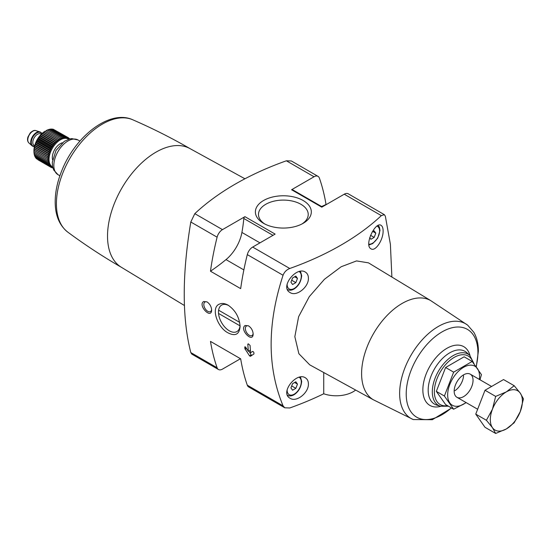 <?xml version="1.0" encoding="UTF-8"?>
<svg xmlns="http://www.w3.org/2000/svg" width="551" height="551" viewBox="0 0 551 551"><rect width="100%" height="100%" fill="white"/><g stroke="black" fill="none" stroke-linecap="round" stroke-linejoin="round"><path stroke-width="0.83" d="M326.22 204.6L326.034 204.49A250.912 144.865 120 0 0 319.401 178.125A8.01 4.622 120 0 0 318.037 176.368A8.01 4.622 120 0 0 314.036 176.768L291.575 189.737A1.605 0.923 120 0 1 292.381 189.654L322.245 206.9M323.733 372.524L323.733 393.772A280.004 161.663 180 0 1 289.778 407.974L284.777 407.795L283.056 405.832C267.166 367.365 267.166 323.836 283.056 275.259C284.309 272.022 286.554 269.763 289.778 268.489A280.004 161.663 180 0 0 381.34 215.627L384.343 214.656L385.349 216.199L390.397 244.307L391.878 277.036M245.285 346.848L244.768 347.144L245.698 347.261L248.37 351.331A250.912 144.865 -60 0 1 247.812 344.148L248.343 343.845L247.812 344.148L248.343 343.845L250.078 345.456A250.912 144.865 120 0 0 250.629 352.64L252.826 351.373L253.832 352.371A250.912 144.865 120 0 0 253.97 353.935L250.333 356.304L249.534 355.836L244.906 348.7A250.912 144.865 -60 0 1 244.768 347.144L244.899 346.799M245.154 325.483C238.969 329.298 253.061 343.831 253.157 333.968C252.875 330.504 251.325 327.79 248.501 325.827L245.154 325.483M244.933 216.667L275.128 234.099L252.675 247.068A8.01 4.622 120 0 0 247.303 254.617A250.912 144.865 120 0 0 240.677 288.641L210.475 271.209A177.319 102.376 120 0 0 226.006 259.604A29.361 16.95 120 0 0 241.917 232.439A128.128 73.972 120 0 0 243.804 218.485A1.605 0.923 120 0 1 244.933 216.667L222.473 229.629A8.01 4.622 120 0 0 217.108 237.185A250.912 144.865 120 0 0 210.475 271.209M222.473 229.629L194.806 213.657L190.798 221.998C182.05 274.687 182.05 318.209 190.798 352.571L191.803 354.114L218.471 369.514A8.01 4.622 120 0 0 222.473 369.115L240.484 358.715M283.056 405.832L247.303 385.197A250.912 144.865 120 0 1 240.677 358.825L210.475 341.393A250.912 144.865 120 0 0 217.108 367.758A8.01 4.622 120 0 0 218.471 369.514M219.243 304.186C210.537 307.699 217.48 327.597 228.004 332.838C235.36 336.558 239.389 334.416 240.091 326.426C239.396 317.342 235.394 310.247 228.08 305.151C224.767 303.312 221.819 302.988 219.243 304.186M203.629 301.507C197.444 305.323 211.536 319.862 211.632 309.993C211.357 306.528 209.8 303.815 206.976 301.858L203.629 301.507M194.806 213.657A280.004 161.663 180 0 1 286.368 160.796L291.369 160.975L318.037 176.368M308.408 278.145C308.353 275.328 307.334 273.317 305.357 272.091C296.445 265.988 279.495 287.174 290.115 292.574C296.479 296.934 308.849 287.023 308.408 278.145M308.408 383.847C308.353 381.03 307.334 379.019 305.357 377.8C296.445 371.691 279.495 392.877 290.115 398.283C296.479 402.636 308.849 392.725 308.408 383.847M368.454 262.848L356.545 260.919L341.159 266.753L324.436 279.288L309.263 296.679L298.621 316.68L294.84 336.695L298.876 353.701L309.717 364.831L373.544 399.881M383.11 230.828C383.076 228.024 382.415 226.213 381.127 225.393C375.417 221.013 363.798 245.415 371.009 248.832C375.389 251.945 383.42 239.63 383.11 230.828M413.243 419.545L373.261 399.716A57.29 33.074 -60 0 1 373.468 333.686A57.29 33.074 -60 0 1 430.545 300.495L467.716 325.2A54.645 31.552 -60 0 0 410.956 355.333A54.645 31.552 -60 0 0 413.243 419.545L432.321 419.71L451.6 408.015M303.133 200.502A27.97 16.144 180 0 1 303.133 223.334A27.97 16.144 180 0 1 263.578 223.334A27.97 16.144 180 0 1 263.578 200.502A27.97 16.144 180 0 1 303.133 200.502M384.343 214.656L348.239 193.807A8.01 4.622 120 0 0 344.237 194.207L321.777 207.169L291.575 189.737M355.65 390.06A24.024 13.871 180 0 1 323.733 393.772M247.303 385.197A8.01 4.622 120 0 0 248.666 386.947L284.777 407.795M463.57 375.775A13.348 7.707 -60 0 1 454.968 390.673M184.454 305.529L121.303 267.242A68.544 39.576 -60 0 1 121.716 188.339A68.544 39.576 -60 0 1 189.84 148.522L244.94 178.786M321.605 206.529A177.319 102.376 120 0 0 326.034 204.49M297.478 384.116L295.839 381.788L292.574 383.675L290.935 387.89L292.574 390.211L295.839 388.324L297.478 384.116L294.647 382.477M297.478 278.407L295.839 276.085L292.574 277.973L290.935 282.188L292.574 284.509L295.839 282.622L297.478 278.407L294.647 276.774M369.728 237.619L370.906 239.286L374.17 237.398L375.803 233.183L374.17 230.862L372.09 232.067M291.699 385.934L295.839 388.324M370.534 235.298L374.17 237.398M372.972 231.551L375.803 233.183M291.699 280.232L295.839 282.622M240.064 325.448A15.276 8.816 60 0 1 236.93 331.55A15.276 8.816 60 0 1 221.654 322.741A15.276 8.816 60 0 1 221.647 305.096A15.276 8.816 60 0 1 221.654 305.096A15.276 8.816 60 0 1 228.699 305.529M253.136 333.465A5.517 3.189 60 0 1 252.014 335.545A5.517 3.189 60 0 1 246.497 332.363A5.517 3.189 60 0 1 246.497 325.992A5.517 3.189 60 0 1 248.887 326.075M211.612 309.497A5.517 3.189 60 0 1 210.489 311.577A5.517 3.189 60 0 1 204.972 308.388A5.517 3.189 60 0 1 204.972 302.017A5.517 3.189 60 0 1 207.369 302.1M264.742 223.968A24.864 14.354 180 0 1 258.488 214.449A24.864 14.354 180 0 1 273.84 201.184A24.864 14.354 180 0 1 300.936 204.297A24.864 14.354 180 0 1 308.223 214.449A24.864 14.354 180 0 1 301.969 223.968M250.409 350.154L248.37 351.331M248.921 351.015L251.166 354.899A0.799 0.461 -120 0 0 251.965 355.361L250.333 356.304M239.651 322.356L218.623 310.213M218.547 313.443L240.029 325.841M453.652 409.2L445.594 404.551L436.337 391.375L445.594 367.503L464.121 356.807L472.179 361.456L453.652 372.152L444.388 396.024L453.652 409.2L466.215 402.643M445.594 367.503L453.652 372.152M436.337 391.375L444.388 396.024M479.969 379.763L481.443 374.632L472.179 361.456M454.169 391.176A13.348 7.707 120 0 0 463.605 396.624A13.348 7.707 120 0 0 473.047 380.28A13.348 7.707 120 0 0 463.605 374.832A13.348 7.707 120 0 0 454.169 391.176M479.37 379.419A22.557 13.024 120 0 0 464.817 366.663A22.557 13.024 120 0 0 447.66 394.936A22.557 13.024 120 0 0 466.022 402.533M514.186 385.707L503.538 379.563L485.018 390.26L475.754 414.132L485.018 427.307L495.659 433.458L492.463 427.693L486.402 420.275L492.463 409.166L495.659 396.403L506.355 391.885L514.186 385.707L520.254 393.125L523.45 398.89L520.254 411.652L514.186 422.762L506.355 428.933L495.659 433.458M485.018 390.26L495.659 396.403M475.754 414.132L486.402 420.275M520.254 411.652A22.687 13.1 -60 0 1 506.355 428.933A22.687 13.1 -60 0 1 492.463 427.693A22.687 13.1 -60 0 1 492.463 409.166A22.687 13.1 -60 0 1 506.355 391.885A22.687 13.1 -60 0 1 520.254 393.125A22.687 13.1 -60 0 1 520.254 411.652M52.655 166.946A16.013 9.25 -60 0 1 52.345 148.288A16.013 9.25 -60 0 1 68.655 139.224M52.868 167.8L52.393 167.903L52.917 167.318L51.408 167.545L52.021 166.905L50.513 167.029L51.215 166.333L49.707 166.354L50.506 165.617L49.018 165.52L49.907 164.756L48.44 164.542L49.418 163.771L47.985 163.44L49.046 162.662L47.655 162.208L48.791 161.443L47.455 160.878L48.667 160.134L47.393 159.446L48.667 158.743L47.455 157.944L48.791 157.29L47.655 156.381L49.046 155.781L47.985 154.776L49.418 154.246L48.44 153.137L49.907 152.689L49.018 151.497L50.506 151.139L49.707 149.872L51.215 149.603L50.513 148.267L52.021 148.102L51.408 146.711L52.917 146.656L52.393 145.216L53.895 145.271L53.461 143.804L54.935 143.976L54.597 142.482L56.037 142.771L55.782 141.27L57.187 141.683L57.008 140.181L58.365 140.712L58.261 139.224L59.563 139.878L59.536 138.418L60.768 139.183L60.803 137.764L61.967 138.632L62.056 137.268L63.145 138.239L63.289 136.937L64.288 138.012L64.474 136.779L65.39 137.943L65.603 136.793L66.437 138.032L66.671 136.972L67.408 138.287L67.656 137.33L68.303 138.7L68.558 137.846L69.109 139.272L69.357 138.528L69.502 138.983M33.928 151.677L33.928 150.733A16.013 9.25 -60 0 1 45.251 131.117L41.311 134.272L37.296 139.603L34.692 145.739L33.928 151.677L47.393 159.446M36.938 158.977L50.513 167.029M36.077 158.047L36.249 158.578L49.707 166.354M35.36 156.994L35.553 157.744L49.018 165.52M34.692 155.272L34.975 156.773L48.44 164.542M34.32 154.163L34.52 155.664L47.985 163.44M34.066 152.944L34.19 154.438L47.655 162.208M33.942 151.635L33.997 153.102L47.455 160.878M60.803 137.764L47.338 129.988L46.043 130.677L59.536 138.418M62.056 137.268L48.591 129.492L47.241 130.132M63.289 136.937L49.824 129.161L48.419 129.74M64.474 136.779L51.009 129.003L49.562 129.506M65.603 136.793L52.138 129.017L51.395 129.23M66.671 136.972L53.206 129.203L52.662 129.32M68.558 137.846L53.895 129.602M34.431 146.594A8.01 4.622 -60 0 1 32.757 146.222A8.01 4.622 -60 0 1 32.757 136.979A8.01 4.622 -60 0 1 40.76 132.357A8.01 4.622 -60 0 1 41.917 133.618M32.571 146.105A8.01 4.622 -60 0 1 32.378 146.008A8.01 4.622 -60 0 1 31.91 145.664A8.01 4.622 -60 0 1 32.378 136.758A8.01 4.622 -60 0 1 39.851 131.903A8.01 4.622 -60 0 1 40.381 132.137A8.01 4.622 -60 0 1 40.567 132.254M68.668 138.129L69.357 138.528M51.704 167.504L52.393 167.903M37.943 159.776L51.408 167.545M33.942 150.244L48.667 158.743M33.997 150.168L47.455 157.944M34.066 148.784L48.791 157.29M34.19 148.605L47.655 156.381M34.32 147.282L49.046 155.781M34.52 147L47.985 154.776M34.692 145.739L49.418 154.246M34.975 145.368L48.44 153.137M35.181 144.19L49.907 152.689M35.553 143.728L49.018 151.497M35.787 142.633L50.506 151.139M36.249 142.096L49.707 149.872M36.49 141.097L51.215 149.603M37.048 140.491L50.513 148.267M37.296 139.603L52.021 148.102M37.943 138.935L51.408 146.711M38.191 138.156L52.917 146.656M38.935 137.44L52.393 145.216M39.169 136.772L53.895 145.271M39.996 136.028L53.461 143.804M40.216 135.477L54.935 143.976M41.132 134.706L54.597 142.482M41.311 134.272L56.037 142.771M42.317 133.494L55.782 141.27M42.461 133.184L57.187 141.683M43.543 132.405L57.008 140.181M43.639 132.212L58.365 140.712M44.803 131.455L58.261 139.224M44.838 131.372L59.563 139.878M283.056 275.259L247.303 254.617M217.108 237.185L190.798 221.998M217.108 367.758L190.798 352.571M314.036 176.768L286.368 160.796M381.34 215.627L344.237 194.207M289.778 268.489L252.675 247.068M447.529 405.667A28.018 16.179 -60 0 1 440.463 371.67A28.018 16.179 -60 0 1 473.102 362.613M440.394 406.232A29.596 17.088 -60 0 1 438.438 371.195A29.596 17.088 -60 0 1 469.762 355.374L466.738 352.626A30.47 17.591 -60 0 0 434.491 368.915A30.47 17.591 -60 0 0 436.509 404.992L440.394 406.232L448.445 406.197M440.731 406.335A33.907 19.574 -60 0 1 422.948 387.463A33.907 19.574 -60 0 1 444.781 349.644A33.907 19.574 -60 0 1 470.017 355.615M451.379 407.892A50.706 29.272 -60 0 1 406.762 400.894A50.706 29.272 -60 0 1 438.927 333.858A50.706 29.272 -60 0 1 477.917 352.592A50.706 29.272 -60 0 1 476.126 366.56M121.723 267.49C103.051 256.711 85.081 244.926 67.807 232.143A65.025 37.544 -60 0 1 69.881 158.412A65.025 37.544 -60 0 1 132.695 119.753C152.407 128.314 171.595 137.984 190.267 148.763M59.894 175.762L57.986 174.66A20.022 11.557 -60 0 1 57.986 151.546A20.022 11.557 -60 0 1 78.008 139.988L79.909 141.084M243.859 269.914L226.006 259.604M272.993 235.339L243.804 218.485M259.962 242.86L241.917 232.439M287.594 395.281A11.344 6.55 -60 0 1 287.457 395.198L287.594 395.281C289.606 396.348 291.885 396.086 294.42 394.488C298.69 391.513 301.108 387.139 301.679 381.368L300.474 377.049M299.186 377.318A10.008 5.779 -60 0 1 301.287 381.912A10.008 5.779 -60 0 1 294.062 394.254A10.008 5.779 -60 0 1 287.133 389.75M299.186 271.615A10.008 5.779 -60 0 1 301.287 276.209A10.008 5.779 -60 0 1 294.062 288.552A10.008 5.779 -60 0 1 287.133 284.047M377.015 226.158A10.008 5.779 -60 0 1 379.611 230.986A10.008 5.779 -60 0 1 375.996 240.208A10.008 5.779 -60 0 1 368.839 244.176M246.166 347.977L244.906 348.7M246.476 348.452L245.112 349.238M251.166 354.899L249.534 355.836M52.593 159.728A11.344 6.55 -60 0 1 62.38 142.778M34.637 145.767L34.176 145.505A6.674 3.85 -60 0 1 34.176 137.798A6.674 3.85 -60 0 1 40.85 133.948L41.311 134.21M34.486 146.352A7.742 4.47 -60 0 1 32.888 137.054A7.742 4.47 -60 0 1 41.738 133.79M31.91 145.664L28.845 142.874A7.122 4.112 -60 0 1 29.258 134.961A7.122 4.112 -60 0 1 35.905 130.642L39.851 131.903M430.834 300.653L368.454 262.841M474.08 363.86L469.762 355.374M476.291 366.78L478.371 351.194C478.399 344.01 476.897 337.729 473.867 332.349L467.716 325.2M67.807 232.143C59.722 225.717 55.52 216.109 55.203 203.333C55.004 193.07 57.152 182.312 61.65 171.044C75.053 136.462 109.539 109.112 132.695 119.753M57.986 174.66L53.716 170.025L52.572 166.533L52.304 162.304L55.982 150.499L64.281 141.366L69.64 138.948L71.837 138.611L78.008 139.988M287.594 289.578C289.606 290.646 291.885 290.377 294.42 288.779C298.69 285.811 301.108 281.437 301.679 275.665L300.474 271.347M368.929 244.981L372.752 243.556L377.724 238.135L380.004 230.442L379.391 227.17L378.241 225.449M491.582 386.465L470.278 374.17M477.648 409.248L456.931 397.285M40.76 132.357L40.381 132.137M32.757 146.222L32.378 146.008M28.845 142.874C27.481 141.469 27.192 139.486 27.963 136.937L30.222 132.956C32.543 130.759 34.438 129.988 35.905 130.642"/></g></svg>
